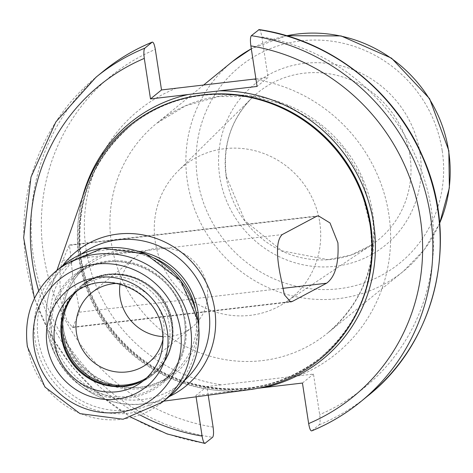 <?xml version="1.0" encoding="UTF-8"?>
<svg xmlns="http://www.w3.org/2000/svg" width="473" height="473" viewBox="0 0 473 473"><rect width="100%" height="100%" fill="white"/><g stroke="black" fill="none" stroke-linecap="round" stroke-linejoin="round"><path stroke-width="0.35" stroke-dasharray="2.37 1.77" d="M91.508 292.876L135.13 257.294A45.095 43.35 -129.2 0 1 179.019 251.264A45.095 43.35 -129.2 0 1 207.168 287.141A45.095 43.35 50.8 0 1 192.139 327.192A45.095 43.35 50.8 0 1 162.913 336.581M135.13 257.294A45.095 43.35 -129.2 0 0 120.053 284.036M162.99 339.265A45.095 43.35 50.8 0 0 163.546 322.722A45.095 43.35 -129.2 0 0 117.446 283.428M150.763 374.793L143.881 380.404A55.832 53.674 -129.2 0 0 162.493 330.822A55.832 53.674 -129.2 0 0 127.639 286.401A55.832 53.674 -129.2 0 0 73.303 293.869L80.179 288.258A55.832 53.674 -129.2 0 1 134.515 280.785A55.832 53.674 -129.2 0 1 169.375 325.211A55.832 53.674 50.8 0 1 150.763 374.793A55.832 53.674 50.8 0 1 147.192 377.46M80.179 288.258A55.832 53.674 -129.2 0 0 76.857 291.22M85.489 188.479A150.751 144.915 -129.2 0 0 79.109 259.541A150.751 144.915 50.8 0 0 249.567 389.651M72.475 273.902C70.589 253.942 69.496 244.435 69.2 245.381L62.814 260.286C60.106 265.075 59.367 278.189 60.591 299.64L66.811 320.233L72.535 327.523L79.423 312.18C79.056 306.918 76.744 294.159 72.475 273.902M318.347 215.806L69.507 244.961L69.2 245.381L316.378 216.415M255.905 78.89L268.073 77.466L257.064 86.441M319.736 222.375A85.199 81.894 50.8 0 1 285.284 302.507A85.199 81.894 50.8 0 1 155.239 241.65A85.199 81.894 50.8 0 1 178.043 171.019A85.199 81.894 50.8 0 1 262.935 153.187A85.199 81.894 50.8 0 1 319.736 222.375M208.221 395.192L206.902 386.559L221.695 384.827A156.764 150.692 50.8 0 1 86.145 249.744A156.764 150.692 50.8 0 1 176.305 88.215M311.825 430.82L319.163 424.831C320.197 423.418 320.369 420.006 319.665 414.608L313.457 374.072L221.695 384.827M258.701 29.698C259.89 29.296 260.948 31.709 261.871 36.924L268.073 77.466M257.974 388.274L195.893 395.534L206.902 386.559M302.448 383.053L313.457 374.072M196.088 396.817L195.893 395.534M73.918 294.312A56.37 54.182 -129.2 0 1 131.252 276.587A56.37 54.182 -129.2 0 1 172.018 323.408A56.37 54.182 50.8 0 1 143.573 379.713M63.967 347.602A57.032 54.827 50.8 0 1 63.89 347.389A57.032 54.827 50.8 0 1 61.366 337.196A57.032 54.827 -129.2 0 1 107.891 274.955A57.032 54.827 -129.2 0 1 171.486 324.295A57.032 54.827 50.8 0 1 148.38 377.968A57.032 54.827 50.8 0 1 89.563 378.867C111.882 390.722 132.919 389.397 152.673 374.894A57.121 54.909 50.8 0 0 171.717 324.165A57.121 54.909 -129.2 0 0 136.058 278.721A57.121 54.909 -129.2 0 0 80.469 286.36L81.108 285.84C111.888 258.169 167.95 281.394 172.42 323.544C174.939 344.143 168.571 361.082 153.317 374.374A57.121 54.909 50.8 0 0 172.361 323.644A57.121 54.909 -129.2 0 0 136.697 278.195A57.121 54.909 -129.2 0 0 81.108 285.84A57.121 54.909 -129.2 0 0 63.388 313.185M96.717 382.385A57.121 54.909 50.8 0 0 152.673 374.894L153.317 374.374A57.121 54.909 50.8 0 1 122.968 386.234M61.88 339.673A57.121 54.909 50.8 0 1 61.425 337.089A57.121 54.909 -129.2 0 1 80.469 286.36C65.209 299.651 58.847 316.591 61.366 337.19L64.038 347.815M89.172 378.631L89.563 378.867A57.032 54.827 50.8 0 1 89.367 378.749M55.708 271.36A84.395 81.125 -129.2 0 0 27.576 346.313A84.395 81.125 -129.2 0 0 80.262 413.455A84.395 81.125 -129.2 0 0 162.393 402.162M169.919 396.025A84.395 81.125 50.8 0 1 87.789 407.318A84.395 81.125 50.8 0 1 35.103 340.17A84.395 81.125 -129.2 0 1 63.24 265.223M196.307 320.783A81.847 78.678 -129.2 0 0 105.036 249.981A81.847 78.678 -129.2 0 0 38.272 339.301A81.847 78.678 50.8 0 0 129.543 410.109A81.847 78.678 50.8 0 0 196.307 320.783M185.534 321.575A69.992 67.278 50.8 0 1 128.443 397.959A69.992 67.278 50.8 0 1 50.398 337.409A69.992 67.278 -129.2 0 1 107.489 261.025A69.992 67.278 -129.2 0 1 185.534 321.575M154.068 257.992A68.721 66.054 -129.2 0 0 86.169 266.748L74.888 275.948C111.705 242.761 179.237 270.727 184.624 321.492C187.645 346.242 180.018 366.563 161.754 382.456A68.721 66.054 50.8 0 0 184.659 321.427A68.721 66.054 -129.2 0 0 141.764 266.754A68.721 66.054 -129.2 0 0 74.888 275.948A68.721 66.054 -129.2 0 0 51.983 336.977A68.721 66.054 50.8 0 0 94.878 391.65A68.721 66.054 50.8 0 0 161.754 382.456L173.035 373.256A68.721 66.054 50.8 0 1 106.159 382.45A68.721 66.054 50.8 0 1 63.258 327.777A68.721 66.054 -129.2 0 1 86.169 266.748C67.899 282.641 60.278 302.962 63.299 327.712C68.686 378.483 136.212 406.449 173.035 373.256A68.721 66.054 50.8 0 0 195.94 312.227A68.721 66.054 -129.2 0 0 195.266 308.502M138.086 251.198A70.436 67.71 -129.2 0 0 61.969 327.671A70.436 67.71 50.8 0 0 133.699 389.054A70.436 67.71 50.8 0 0 198.707 325.525M184.287 380.664A81.658 78.494 50.8 0 1 103.818 394.594A81.658 78.494 50.8 0 1 51.137 328.942A81.658 78.494 -129.2 0 1 81.173 254.238M169.275 396.551A86.754 83.396 50.8 0 1 145.252 403.629A86.754 83.396 50.8 0 1 47.152 328.747A86.754 83.396 -129.2 0 1 50.83 287.856C46.265 301.094 45.041 314.752 47.14 328.824C52.976 374.793 100.223 410.871 145.252 403.629L163.611 401.169M62.59 265.749A86.754 83.396 -129.2 0 0 50.83 287.856L56.926 270.367M62.814 260.286L282.215 234.578M73.037 327.085L289.033 301.78M79.423 312.18L282.659 288.364M370.448 227.294A149.894 144.088 50.8 0 1 320.138 358.026C360 323.337 376.638 278.999 370.046 225.012L363.412 198.222A149.982 144.17 -129.2 0 1 370.046 225.018A149.982 144.17 50.8 0 1 247.704 388.694A149.982 144.17 50.8 0 1 80.469 258.95A149.982 144.17 -129.2 0 1 141.232 117.812A149.982 144.17 -129.2 0 1 295.903 115.447C244.281 83.916 175.341 88.226 130.66 125.712A149.894 144.088 -129.2 0 0 80.694 258.826A149.894 144.088 50.8 0 0 174.271 378.081A149.894 144.088 50.8 0 0 320.138 358.026L320.664 357.594A149.894 144.088 50.8 0 1 174.797 377.655A149.894 144.088 50.8 0 1 81.22 258.394A149.894 144.088 -129.2 0 1 131.187 125.28C91.324 159.969 74.687 204.306 81.279 258.293C89.314 315.284 133.262 366.244 188.36 382.456C237.351 396.126 281.453 387.842 320.664 357.594A149.894 144.088 50.8 0 0 363.453 297.464M268.841 102.712A149.894 144.088 -129.2 0 0 130.66 125.712L131.187 125.28A149.894 144.088 -129.2 0 1 198.695 95.457M82.361 197.454A152.472 146.565 -129.2 0 0 79.287 258.234A152.472 146.565 50.8 0 0 233.567 391.124M213.104 427.095A200.789 193.008 50.8 0 1 43.646 254.722A200.789 193.008 50.8 0 1 155.31 49.411M253.28 79.198A156.764 150.692 50.8 0 1 388.824 214.275A156.764 150.692 50.8 0 1 298.664 375.804M261.871 36.924A200.789 193.008 50.8 0 1 431.323 209.297A200.789 193.008 50.8 0 1 319.665 414.608M226.248 177.038A95.126 91.443 -129.2 0 0 371.447 244.984A95.126 91.443 -129.2 0 0 409.914 155.516A95.126 91.443 -129.2 0 0 346.496 78.264A95.126 91.443 -129.2 0 0 251.713 98.171A95.126 91.443 -129.2 0 0 226.248 177.038M419.994 153.086A103.711 99.697 -129.2 0 0 304.346 63.37A103.711 99.697 -129.2 0 0 219.744 176.553A103.711 99.697 -129.2 0 0 335.392 266.269A103.711 99.697 -129.2 0 0 419.994 153.086M442.184 150.485A126.699 121.792 -129.2 0 0 300.905 40.879A126.699 121.792 -129.2 0 0 197.554 179.149A126.699 121.792 -129.2 0 0 338.834 288.755A126.699 121.792 -129.2 0 0 442.184 150.485M286.715 35.765A135.29 130.051 -129.2 0 0 251.305 48.808L286.573 35.723M232.527 61.472A135.29 130.051 -129.2 0 0 187.426 181.62A135.29 130.051 -129.2 0 0 271.886 289.257A135.29 130.051 -129.2 0 0 403.546 271.159A135.29 130.051 -129.2 0 0 439.624 223.244M203.78 84.915L156.563 123.429L185.676 105.739L218.745 96.551L253.504 96.527L287.525 105.733L318.412 123.559L343.942 148.77L362.3 179.574L372.186 213.784C378.081 262.414 363.211 302.194 327.582 333.11A135.29 130.051 50.8 0 0 372.683 212.962A135.29 130.051 -129.2 0 0 288.223 105.325A135.29 130.051 -129.2 0 0 156.563 123.429A135.29 130.051 -129.2 0 0 111.468 243.571A135.29 130.051 50.8 0 0 195.923 351.214A135.29 130.051 50.8 0 0 327.582 333.11L403.546 271.159L424.423 249.484L439.636 223.386M103.315 71.252A209.379 201.267 -129.2 0 0 39.963 285.846A209.379 201.267 -129.2 0 0 212.602 437.318M319.163 424.831A209.379 201.267 -129.2 0 0 367.988 395.759M38.674 290.694A200.789 193.008 -129.2 0 0 140.026 414.969M205.264 443.302A209.379 201.267 50.8 0 1 32.625 291.829A209.379 201.267 50.8 0 1 95.978 77.241M148.516 362.773L192.139 327.192M72.535 327.523L290.664 301.963M285.284 302.507L371.447 244.984L350.759 255.154L327.96 259.653L281.902 250.844L244.908 220.66L226.401 176.748C222.44 145.974 230.877 119.781 251.713 98.171L178.043 171.019M131.583 417.588L99.567 394.985L72.085 366.912L50.108 334.352L34.411 298.445"/><path stroke-width="0.71" d="M162.913 336.581A45.095 43.35 50.8 0 1 120.101 297.346A45.095 43.35 -129.2 0 1 120.053 284.036M117.446 283.428A45.095 43.35 -129.2 0 0 91.508 292.876A45.095 43.35 -129.2 0 0 76.472 332.927A45.095 43.35 50.8 0 0 104.628 368.804A45.095 43.35 50.8 0 0 148.516 362.773A45.095 43.35 50.8 0 0 162.99 339.265M147.192 377.46A55.832 53.674 50.8 0 1 89.172 378.631A55.832 53.674 50.8 0 1 64.038 347.815A55.832 53.674 50.8 0 1 61.567 337.84A55.832 53.674 -129.2 0 1 76.857 291.22M280.069 273.92C276.013 252.777 276.729 239.663 282.215 234.578L316.378 216.415L318.347 215.806L330 222.949L337.911 242.797C338.975 263.431 335.209 276.9 326.601 283.215L292.438 301.378L290.664 301.963L284.344 294.726L280.069 273.92M163.611 401.169L249.567 389.651A150.751 144.915 50.8 0 0 370.176 225.432A150.751 144.915 -129.2 0 0 363.506 198.5A150.751 144.915 -129.2 0 0 295.649 115.3A150.751 144.915 -129.2 0 0 85.489 188.479L56.926 270.367M257.974 388.274L264.774 387.464A152.472 146.565 50.8 0 0 373.67 223.741A152.472 146.565 -129.2 0 0 219.383 90.857L188.183 94.511A152.472 146.565 -129.2 0 0 82.361 197.454M34.411 298.445L23.65 237.688L31.005 177.068L55.838 121.951L95.978 77.241A209.379 201.267 50.8 0 1 144.803 48.169C143.762 49.588 143.597 52.994 144.3 58.392L150.503 98.928L161.512 89.947L255.905 78.89M219.383 90.857L257.064 86.441L250.861 45.905C250.158 40.507 250.323 37.101 251.358 35.682L259.103 29.574C330.042 39.821 394.748 90.272 422.963 157.255C459.91 239.456 436.425 341.76 367.988 395.759A209.379 201.267 -129.2 0 0 431.341 181.171A209.379 201.267 -129.2 0 0 258.701 29.698M150.503 98.928L188.183 94.511M144.803 48.169L152.14 42.18C153.329 41.784 154.387 44.19 155.31 49.411L161.512 89.947M131.583 417.588L167.129 433.954L204.862 443.426L212.602 437.318C213.642 435.899 213.808 432.493 213.104 427.095L208.221 395.192M251.358 35.682A209.379 201.267 50.8 0 1 424.003 187.154A209.379 201.267 50.8 0 1 360.645 401.748C345.775 413.857 329.45 423.577 311.672 430.909L311.825 430.82C310.631 431.216 309.573 428.81 308.656 423.589L302.448 383.053L264.774 387.464M205.264 443.302C204.07 443.704 203.018 441.297 202.095 436.076L196.088 396.817M152.14 42.18L152.288 42.091C134.509 49.423 118.185 59.143 103.315 71.252A209.379 201.267 -129.2 0 1 152.14 42.18M143.573 379.713A56.37 54.182 50.8 0 1 63.187 336.161A56.37 54.182 -129.2 0 1 73.918 294.312M63.388 313.185A57.121 54.909 -129.2 0 0 62.069 336.569A57.121 54.909 50.8 0 0 122.968 386.234M96.717 382.385A57.121 54.909 50.8 0 1 61.88 339.673M89.367 378.749A57.032 54.827 50.8 0 1 63.967 347.602M73.303 293.869A55.832 53.674 -129.2 0 0 54.691 343.451A55.832 53.674 -129.2 0 0 89.545 387.878A55.832 53.674 -129.2 0 0 143.881 380.404C158.626 367.598 164.781 351.149 162.345 331.065C157.952 289.73 102.966 267.009 73.303 293.869M167.336 331.218A62.276 59.864 -129.2 0 0 97.893 277.344A62.276 59.864 -129.2 0 0 47.093 345.308A62.276 59.864 -129.2 0 0 116.535 399.177A62.276 59.864 -129.2 0 0 167.336 331.218M180.396 329.687A75.804 72.872 -129.2 0 0 95.865 264.105A75.804 72.872 -129.2 0 0 34.032 346.833A75.804 72.872 -129.2 0 0 118.563 412.415A75.804 72.872 -129.2 0 0 180.396 329.687M190.524 327.215A84.395 81.125 -129.2 0 0 137.838 260.067A84.395 81.125 -129.2 0 0 55.708 271.36C33.086 291.078 23.644 316.171 27.375 346.638L44.929 387.009L80.014 413.633L123.098 419.232L162.393 402.162A84.395 81.125 -129.2 0 0 190.524 327.215M198.051 321.072A84.395 81.125 50.8 0 1 169.919 396.025C192.452 376.402 201.859 351.374 198.134 320.942L180.568 280.536L145.465 253.859L102.422 248.224L63.24 265.223A84.395 81.125 -129.2 0 1 145.365 253.93A84.395 81.125 -129.2 0 1 198.051 321.072M195.266 308.502A68.721 66.054 -129.2 0 0 154.068 257.992M198.707 325.525A70.436 67.71 50.8 0 0 197.962 311.737A70.436 67.71 -129.2 0 0 138.086 251.198M81.173 254.238A81.658 78.494 -129.2 0 1 208.794 310.465A81.658 78.494 50.8 0 1 184.287 380.664M62.59 265.749A86.754 83.396 -129.2 0 1 151.035 236.796A86.754 83.396 -129.2 0 1 214.665 309.123A86.754 83.396 50.8 0 1 169.275 396.551M289.033 301.78L292.438 301.378M282.659 288.364L326.601 283.215M363.506 198.5L363.412 198.222A149.982 144.17 -129.2 0 0 295.903 115.447L295.649 115.3M370.448 227.294A149.894 144.088 50.8 0 0 370.105 224.912A149.894 144.088 -129.2 0 0 268.841 102.712M198.695 95.457A149.894 144.088 -129.2 0 1 370.631 224.48A149.894 144.088 50.8 0 1 363.453 297.464M439.624 223.244A135.29 130.051 -129.2 0 0 448.641 151.011A135.29 130.051 -129.2 0 0 286.715 35.765M251.305 48.808A135.29 130.051 -129.2 0 0 232.527 61.472L251.305 48.796M144.3 58.392A200.789 193.008 -129.2 0 0 38.674 290.694M140.026 414.969A200.789 193.008 -129.2 0 0 202.095 436.076M308.656 423.589A200.789 193.008 -129.2 0 0 420.314 218.278A200.789 193.008 -129.2 0 0 250.861 45.905M367.988 395.759L360.645 401.748A209.379 201.267 50.8 0 1 311.825 430.82M162.393 402.162L169.919 396.025M55.708 271.36L63.24 265.223M439.636 223.386L449.35 187.864L448.842 150.686L429.626 98.715L391.555 58.179L341.033 35.913L286.573 35.723M203.78 84.915L232.527 61.472M95.978 77.241L103.315 71.252"/></g></svg>

